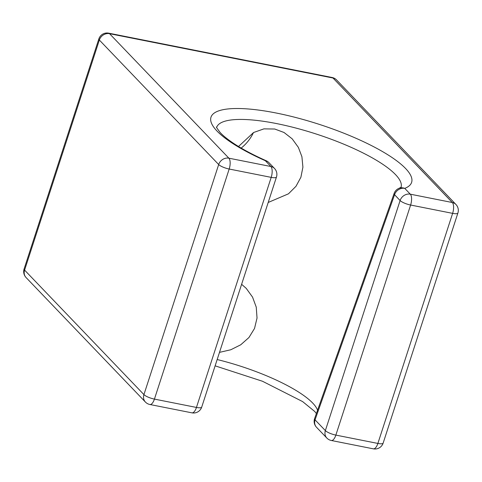 <?xml version="1.0" encoding="UTF-8"?>
<svg xmlns="http://www.w3.org/2000/svg" width="482" height="482" viewBox="0 0 482 482"><rect width="100%" height="100%" fill="white"/><g stroke="black" fill="none" stroke-linecap="round" stroke-linejoin="round"><path stroke-width="0.72" d="M253.478 132.568A39.319 34.421 -43.8 0 1 241.187 148.088M238.518 146.498L253.544 132.526L263.931 128.869L274.74 129.019L284.037 132.49L292.182 138.834L298.376 147.396L301.913 156.722L302.913 167.158L300.895 177.256L295.99 186.299L288.459 193.824L268.203 202.464M241.615 284.302L246.236 288.381L252.55 297.117L256.249 307.142L257.033 318.036L254.532 328.441L248.947 337.527L240.735 344.787L230.836 349.745L219.497 352.366M316.517 427.275L316.517 427.275A8.549 7.483 -43.8 0 1 315.047 419.846L394.559 194.734L400.114 200.53L325.362 430.601L315.047 419.846A8.549 2.609 19.6 0 1 314.632 418.503A8.549 8.549 0 0 0 316.517 427.275L326.832 438.036A8.549 7.483 -43.8 0 1 325.362 430.601A8.549 2.157 -162 0 0 335.858 435.101L377.876 443.434A8.549 2.157 18 0 0 383.148 443.097L457.9 213.026A8.549 8.549 0 0 0 455.942 204.47L336.599 79.964A8.549 8.549 0 0 0 332.092 77.494A8.549 3.525 101.2 0 1 332.984 78.012A8.549 7.483 -43.8 0 1 336.599 79.964M394.137 193.421A8.549 2.555 19.4 0 0 394.559 194.734A8.549 7.483 136.2 0 1 404.76 188.384L410.309 194.18A8.549 7.483 136.2 0 0 400.114 200.53A8.549 2.157 -162 0 0 410.616 205.031A8.549 3.525 -78.8 0 0 410.309 194.18L452.327 202.518A8.549 7.483 -43.8 0 1 455.942 204.47M332.092 77.494L108.649 33.162A8.549 3.525 101.2 0 1 109.541 33.68L332.984 78.012L452.327 202.518A8.549 3.525 -78.8 0 1 452.628 213.363A8.549 2.157 18 0 0 457.9 213.026M26.058 277.53A8.549 7.483 -43.8 0 1 24.588 270.101A8.549 2.157 18 0 1 24.1 268.974A8.549 8.549 0 0 0 26.058 277.53L145.401 402.036A8.549 7.483 -43.8 0 1 143.931 394.607A8.549 2.157 -162 0 0 154.427 399.102A8.549 3.525 101.2 0 1 149.908 404.506L191.92 412.839A8.549 3.525 101.2 0 0 196.445 407.441L271.197 177.37L229.185 169.031L154.427 399.102L196.445 407.441A8.549 2.157 18 0 0 201.717 407.097L276.469 177.027A8.549 8.549 0 0 0 274.511 168.471L268.956 162.675A8.549 8.549 0 0 0 266.257 160.777A8.549 3.163 114 0 0 265.341 160.723A8.549 7.483 -43.8 0 1 268.956 162.675M276.469 177.027A8.549 2.157 18 0 1 271.197 177.37A8.549 3.525 -78.8 0 0 270.896 166.519A8.549 7.483 -43.8 0 1 274.511 168.471M314.638 418.497L394.137 193.415A8.549 8.549 0 0 1 399.084 188.293A8.549 7.905 68.6 0 1 404.753 188.384A105.474 26.631 18 0 0 351.583 136.376A105.474 26.631 18 0 0 220.37 110.342A105.474 26.631 18 0 0 265.341 160.723L270.896 166.519L228.884 158.186A8.549 3.525 -78.8 0 1 229.185 169.031A8.549 2.157 -162 0 1 218.683 164.537A8.549 7.483 -43.8 0 1 228.884 158.186L109.541 33.68A8.549 7.483 -43.8 0 0 99.346 40.03A8.549 2.157 18 0 1 98.852 38.903L24.1 268.974M401.048 187.251A96.93 24.474 18 0 0 316.403 134.086A96.93 24.474 18 0 0 216.677 127.344M217.171 359.536A87.929 22.202 -162 0 1 317.915 411.773M326.832 438.036A8.549 8.549 0 0 0 331.339 440.5A8.549 3.525 101.2 0 0 335.858 435.101L410.616 205.031L452.628 213.363L377.876 443.434A8.549 3.525 101.2 0 1 373.351 448.838A8.549 8.549 0 0 0 383.148 443.097M218.683 164.537L143.931 394.607L24.588 270.101L99.346 40.03L218.683 164.537M215.123 365.838L262.455 381.244L302.618 401.584L314.704 411.453L316.391 413.55M399.084 188.293L401.163 187.149M266.257 160.777C252.737 154.746 241.56 148.745 232.716 142.78C227.016 138.894 222.798 135.43 220.051 132.387C216.96 128.224 215.822 126.495 216.647 127.194M108.649 33.162A8.549 8.549 0 0 0 98.852 38.903M145.401 402.036A8.549 8.549 0 0 0 149.908 404.506M191.92 412.839A8.549 8.549 0 0 0 201.717 407.097M331.339 440.5L373.351 448.838"/></g></svg>
